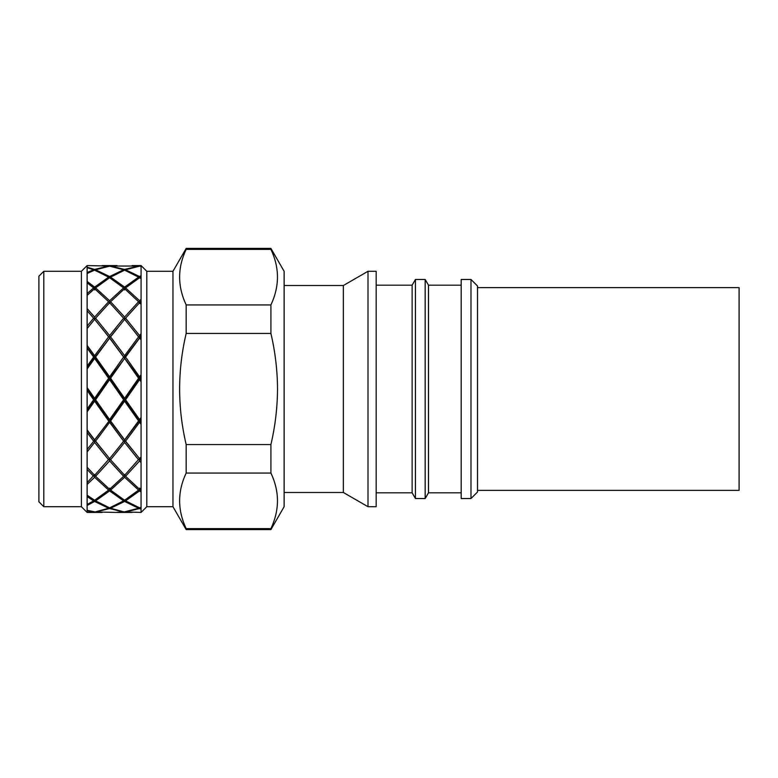 <?xml version="1.0" encoding="UTF-8"?>
<svg xmlns="http://www.w3.org/2000/svg" width="778" height="778" viewBox="0 0 778 778"><rect width="100%" height="100%" fill="white"/><g stroke="black" fill="none" stroke-linecap="round" stroke-linejoin="round"><path stroke-width="1.17" d="M367.994 506.711L367.994 271.289L376.163 271.289L376.163 506.711L367.994 506.711L343.361 492.484L343.361 285.516L284.126 285.516M412.136 285.186L415.433 279.467L415.433 498.533L412.136 492.814L412.136 285.186L376.163 285.186M461.179 285.186L428.484 285.186L425.177 279.467L425.177 498.533L415.433 498.533M428.484 285.186L428.484 492.814L425.177 498.533M470.991 279.467L470.991 498.533L461.179 498.533L461.179 279.467L470.991 279.467L477.527 286.003L477.527 491.997L470.991 498.533M477.527 490.364L739.1 490.364L739.1 287.636L477.527 287.636M270.909 529.594L284.126 506.711L284.126 271.289L270.909 248.406L270.909 249.368C279.642 267.788 279.642 286.304 270.909 304.927L270.909 333.441C275.198 351.714 277.406 370.231 277.522 389C277.406 407.769 275.198 426.286 270.909 444.559L270.909 473.073C279.642 491.482 279.642 510.008 270.909 528.632L270.909 529.594L186.175 529.594L172.959 506.711L146.799 506.711L141.081 512.43L125.589 511.963L139.573 508.579L141.071 509.094L141.081 512.43M270.909 248.406L186.175 248.406L172.959 271.289L172.959 506.711M186.175 248.406L186.175 249.368C177.442 267.788 177.442 286.304 186.175 304.927L186.175 333.441C177.452 370.484 177.452 407.516 186.175 444.559L186.175 473.073C177.442 491.482 177.442 510.008 186.175 528.632L186.175 529.594M172.959 271.289L146.799 271.289L146.799 506.711M146.799 271.289L141.081 265.57L141.071 509.094M132.085 449.49L124.606 440.124L139.573 420.315L124.606 399.542L139.573 378.458L141.071 380.568L141.071 381.804L139.573 379.645L125.589 399.756L139.573 419.585L141.071 417.485L140.555 420.947L141.071 424.38L139.573 422.308L125.589 441.165L139.573 458.641L141.071 456.842M138.581 378.244L124.606 358.415L110.583 378.244L124.606 398.355L138.581 378.244L139.573 378.458L139.573 379.645M123.614 399.756L109.61 379.645L95.597 399.756L109.61 419.585L123.614 399.756L125.589 399.756M124.606 355.692L138.581 336.835L139.573 337.876L124.606 319.359L110.583 336.835L124.606 355.692L124.606 357.686L139.573 337.876L141.071 339.791L139.573 338.119L125.589 357.053L139.573 376.834L139.573 378.458L141.071 376.348L140.555 378.244L139.573 378.458L109.61 337.876L94.615 319.359L94.615 317.054L108.628 301.718L94.615 288.706L94.615 287.092L108.628 277.133L94.615 270.151L94.615 269.421L108.628 266.037L87.126 265.57L81.408 271.289L81.408 506.711L87.126 512.43L87.126 387.59L94.615 398.355L108.628 378.244L110.583 378.244M102.122 512.42L87.126 512.42L93.73 511.7M108.628 378.244L94.615 358.415L87.126 368.957L87.126 387.59M87.126 368.957L87.126 345.461L94.615 355.692L108.628 336.835L109.61 337.876L110.583 336.835M94.615 319.359L87.126 328.511L87.126 345.461M87.126 328.511L87.126 308.584L94.615 317.054M94.615 288.706L87.126 295.358L87.126 308.584M87.126 295.358L87.126 281.412L94.615 287.092M94.615 270.151L87.126 273.506L87.126 281.412M87.126 273.506L87.126 267.204L94.615 269.421M87.126 265.58L87.126 267.204M81.408 271.289L43.801 271.289L43.801 506.711L81.408 506.711M43.801 271.289L38.9 276.2L38.9 501.8L43.801 506.711M270.909 333.441L186.175 333.441M186.175 444.559L270.909 444.559M270.909 304.927L186.175 304.927M270.909 249.368L186.175 249.368M270.909 528.632L186.175 528.632M270.909 473.073L186.175 473.073M141.071 508.034L140.555 508.229L141.071 508.413M141.071 492.114L139.573 490.908L125.589 500.867L139.573 507.849L141.071 507.256M141.071 489.683L140.555 490.111L141.071 490.539M141.071 460.109L141.071 462.686L139.573 460.946L125.589 476.282L139.573 489.294L141.071 488.02M141.071 456.647L140.555 459.798L141.071 460.411M141.071 380.568L140.555 378.244M141.071 376.348L141.071 374.695L139.573 376.834M141.071 339.791L140.555 336.835L141.071 333.626L139.573 335.561L125.589 318.202L139.573 302.73L139.573 300.726L141.071 299.238L141.071 301.971M141.071 304.276L139.573 302.73M141.071 304.966L140.555 301.718L141.071 301.193M141.071 278.689L139.573 277.736L125.589 287.889L139.573 300.726M141.071 276.822L140.555 277.133L141.071 277.454M141.071 266.397L139.573 266.173L125.589 269.772L139.573 276.55L141.071 275.675M141.071 265.979L140.555 266.037L141.071 266.105M132.085 265.58L141.071 265.784M139.573 507.849L139.573 508.579M140.283 507.567L140.555 508.229M125.17 499.904L125.589 500.867M139.573 489.294L139.573 490.908M138.581 490.111L124.606 477.274L110.583 490.111L124.606 500.264L138.581 490.111L139.573 488.098L140.555 490.111M123.614 476.282L109.61 460.946L95.597 476.282L109.61 489.294L123.614 476.282L124.606 474.541L125.589 476.282M139.573 458.641L139.573 460.946M138.581 459.798L124.606 442.439L110.583 459.798L124.606 475.27L139.573 458.388L140.555 459.798M124.606 439.881L138.581 420.947L124.606 401.166L110.583 420.947L125.589 441.165M138.581 420.947L139.573 420.315L139.573 422.308M140.555 420.947L139.573 420.315L141.071 422.347M139.573 419.585L139.573 420.315L141.071 418.263M124.606 398.355L124.606 399.542L109.61 378.458L125.589 357.053M140.555 336.835L139.573 338.119M139.573 335.561L139.573 337.876L141.071 335.96M123.614 318.202L109.61 302.73L95.597 318.202L109.61 335.561L123.614 318.202L124.606 319.612L125.589 318.202M138.581 301.718L124.606 288.706L110.583 301.718L124.606 317.054L138.581 301.718L139.573 303.459L140.555 301.718M123.614 287.889L109.61 277.736L95.597 287.889L109.61 300.726L123.614 287.889L124.606 289.902L125.589 287.889M140.137 278.096L140.555 277.133M139.573 277.736L139.573 276.55M125.316 270.433L125.589 269.772M132.085 512.42L117.089 512.42M124.606 511.827L138.581 508.229L124.606 501.45L110.583 508.229L124.606 512.08M138.581 508.229L138.854 507.567M124.606 500.264L124.606 501.45M124.606 475.27L124.606 477.274M117.089 449.49L123.614 441.165L109.61 422.308L95.597 441.165L109.61 458.641L124.606 440.124L124.606 442.439M123.614 441.165L124.606 440.124L109.61 420.315L124.606 399.542L124.606 401.166M123.614 357.053L109.61 338.119L95.597 357.053L109.61 376.834L123.614 357.053L124.606 358.415M138.581 336.835L132.085 328.511M124.606 317.054L124.606 319.359M124.606 287.092L138.581 277.133L124.606 270.151L110.583 277.133L124.606 287.092L124.606 288.706M138.581 277.133L138.999 278.096M124.606 269.421L138.581 266.037L110.583 266.037L124.606 269.421L124.606 270.151M110.32 507.567L110.583 508.229M94.615 512.08L108.628 508.229L94.615 501.45L94.615 500.264L108.628 490.111L109.61 488.098L110.583 490.111M108.628 490.111L94.615 477.274L94.615 475.27L109.61 458.388L110.583 459.798M109.61 419.585L110.583 420.947M109.61 335.561L109.61 337.876L117.089 328.511M108.628 301.718L109.61 303.459L110.583 301.718M110.165 278.096L110.583 277.133M123.614 511.963L109.61 508.579L95.597 511.963L116.107 512.43L123.721 511.7M109.61 507.849L123.614 500.867L109.61 490.908L95.597 500.867L109.61 507.849L109.61 508.579M123.614 500.867L124.033 499.904M109.61 489.294L109.61 490.908M109.61 458.641L109.61 460.946M102.122 449.49L94.615 440.124L109.61 420.315L109.61 422.308M109.61 376.834L109.61 379.645M108.628 459.798L94.615 442.439L94.615 439.881L109.61 420.315L94.615 399.542L109.61 378.458L94.615 357.686L109.61 338.119M109.61 300.726L109.61 302.73M109.61 276.55L123.614 269.772L109.61 266.173L95.597 269.772L109.61 276.55L109.61 277.736M123.614 269.772L123.887 270.433M102.122 265.58L109.61 266.173M109.61 265.92L117.089 265.58M95.179 499.904L95.597 500.867M87.126 482.642L94.615 474.541L95.597 476.282M87.126 430.38L94.615 440.124L87.126 449.49L94.615 440.124L95.597 441.165M108.628 420.947L94.615 401.166L94.615 399.542L95.597 399.756M94.615 358.415L95.597 357.053M87.126 326.07L93.632 318.202L94.615 319.612L95.597 318.202M87.126 293.549L93.632 287.889L94.615 289.902L95.597 287.889M95.324 270.433L95.597 269.772M108.628 508.229L108.891 507.567M87.126 410.006L94.615 399.542L94.615 398.355M87.126 367.994L94.615 357.686L94.615 355.692M108.628 336.835L102.122 328.511M108.628 277.133L109.046 278.096M87.126 510.3L94.615 511.827M94.615 501.45L87.126 505.457M87.126 495.178L94.615 500.264M94.615 477.274L87.126 484.451M87.126 467.257L94.615 475.27M94.615 442.439L87.126 451.93M87.126 429.884L94.615 439.881M94.615 401.166L87.126 411.825M87.126 409.043L93.632 399.756L94.615 399.542L87.126 389M87.126 366.175L93.632 357.053L94.615 357.686L87.126 347.62M93.632 511.963L87.126 510.796M87.126 504.494L93.632 500.867L94.05 499.904M93.632 500.867L87.126 496.588M93.632 476.282L87.126 469.416M93.632 441.165L87.126 432.539M93.632 399.756L87.126 390.41M93.632 357.053L87.126 348.116M93.632 318.202L87.126 310.743M93.632 287.889L87.126 282.822M87.126 272.543L93.632 269.772L93.895 270.433M93.632 269.772L87.126 267.7M343.361 285.516L367.994 271.289M425.177 279.467L415.433 279.467M141.081 265.57L133.067 265.57M131.112 512.43L118.071 512.43M116.107 265.57L103.104 265.57M101.14 512.43L88.108 512.43M461.179 492.814L428.484 492.814M412.136 492.814L376.163 492.814M343.361 492.484L284.126 492.484"/></g></svg>

